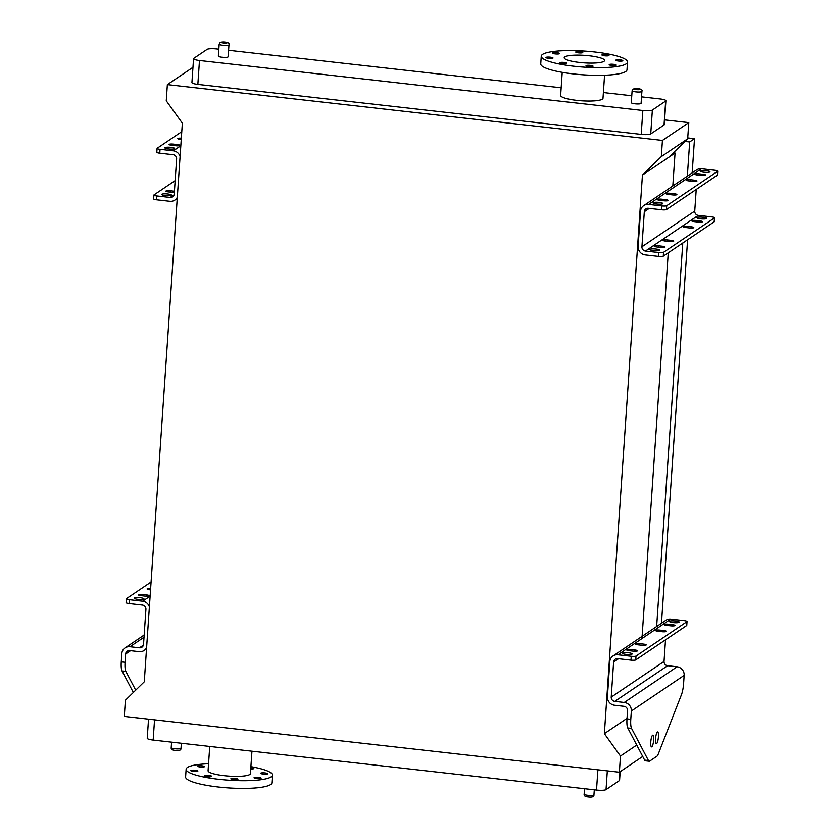 <?xml version="1.0" encoding="UTF-8"?>
<svg xmlns="http://www.w3.org/2000/svg" width="839" height="839" viewBox="0 0 839 839"><rect width="100%" height="100%" fill="white"/><g stroke="black" fill="none" stroke-linecap="round" stroke-linejoin="round"><path stroke-width="1.26" d="M620.157 771.681L619.57 780.322A7.855 1.458 -176.1 0 1 619.329 780.648L606.031 789.625A7.855 1.458 -176.1 0 1 596.508 790.055L153.159 740.071A7.855 1.458 -176.1 0 1 147.234 738.247L148.534 719.138M619.36 772.226L124.287 716.412L125.389 700.229L144.277 681.782L182.357 123.176L166.258 100.795L167.36 84.613L662.432 140.428L661.321 156.61L642.443 175.057L604.363 733.653L620.461 756.044L619.36 772.226L642.716 756.453M673.665 152.499L675.059 153.023L642.443 175.057M687.749 137.932L694.503 138.697L689.679 141.959L685.002 141.434M675.059 153.023L672.815 185.964M668.253 252.801L641.961 638.552M627.016 718.352L604.363 733.653M689.679 141.959L687.34 176.159M682.789 242.995L656.643 626.502M694.503 138.697L692.175 172.886M687.613 239.734L661.478 623.241M636.728 745.053L620.461 756.044M664.593 119.893L688.788 122.62L687.686 138.802L668.809 157.25M687.686 138.802L661.321 156.61M192.97 67.319L167.36 84.613M664.037 124.959L665.663 101.079A7.855 1.458 3.9 0 0 665.893 100.753L664.268 124.633A7.855 1.458 -176.1 0 1 664.037 124.959L650.728 133.946A7.855 1.458 -176.1 0 1 641.216 134.376L197.857 84.393A7.855 1.458 -176.1 0 1 191.932 82.568L193.557 58.678A7.855 1.458 3.9 0 0 199.483 60.502L197.857 84.393M688.788 122.62L662.432 140.428M641.216 134.376L642.842 110.496L199.483 60.502M665.663 101.079L652.364 110.056L650.728 133.946M193.557 58.678A7.855 1.458 3.9 0 1 193.799 58.352L207.097 49.375A7.855 1.458 3.9 0 1 216.619 48.945L218.832 49.186M228.607 50.288L561.176 87.791M603.388 92.552L631.767 95.751M641.541 96.852L659.968 98.929A7.855 1.458 3.9 0 1 665.893 100.753M641.101 103.333A4.908 0.912 -176.1 0 1 636.13 103.9A4.908 0.912 -176.1 0 1 631.295 102.662L632.113 90.717A4.908 0.912 -176.1 0 0 636.948 91.965A4.908 0.912 -176.1 0 0 641.908 91.388L641.101 103.333M228.166 56.769A4.908 0.912 -176.1 0 1 223.195 57.346A4.908 0.912 -176.1 0 1 218.36 56.108L219.178 44.163A4.908 0.912 -176.1 0 0 224.013 45.411A4.908 0.912 -176.1 0 0 228.974 44.834L228.166 56.769M604.562 75.237L602.989 98.31A21.216 3.943 -176.1 0 1 581.553 100.795A21.216 3.943 -176.1 0 1 560.651 95.426L562.224 72.353M642.842 110.496A7.855 1.458 3.9 0 0 652.364 110.056M209.74 746.448L208.082 770.737A21.216 3.943 3.9 0 0 228.995 776.117A21.216 3.943 3.9 0 0 250.431 773.631L251.952 751.209M208.565 763.763A43.229 8.023 3.9 0 0 186.132 769.248L185.608 776.945A43.229 8.023 3.9 0 0 228.187 787.894A43.229 8.023 3.9 0 0 271.857 782.829L272.381 775.121A43.229 8.023 3.9 0 0 250.903 766.647M186.132 769.248A43.229 8.023 3.9 0 0 228.711 780.197A43.229 8.023 3.9 0 0 272.381 775.121M265.03 772.939A3.534 0.661 3.9 0 0 260.751 773.139A3.534 0.661 3.9 0 0 260.646 773.285A3.534 0.661 3.9 0 0 264.128 774.177A3.534 0.661 3.9 0 0 267.693 773.768A3.534 0.661 3.9 0 0 265.03 772.939M258.443 777.396A3.534 0.661 3.9 0 0 254.154 777.585A3.534 0.661 3.9 0 0 254.049 777.732A3.534 0.661 3.9 0 0 257.531 778.634A3.534 0.661 3.9 0 0 261.107 778.214A3.534 0.661 3.9 0 0 258.443 777.396M235.256 778.456A3.534 0.661 3.9 0 0 230.977 778.644A3.534 0.661 3.9 0 0 230.872 778.791A3.534 0.661 3.9 0 0 234.354 779.693A3.534 0.661 3.9 0 0 237.93 779.274A3.534 0.661 3.9 0 0 235.256 778.456M209.068 775.498A3.534 0.661 3.9 0 0 204.779 775.697A3.534 0.661 3.9 0 0 204.674 775.844A3.534 0.661 3.9 0 0 208.156 776.736A3.534 0.661 3.9 0 0 211.732 776.316A3.534 0.661 3.9 0 0 209.068 775.498M195.204 770.265A3.534 0.661 3.9 0 0 190.925 770.464A3.534 0.661 3.9 0 0 190.82 770.601A3.534 0.661 3.9 0 0 194.302 771.502A3.534 0.661 3.9 0 0 197.878 771.083A3.534 0.661 3.9 0 0 195.204 770.265M201.8 765.808A3.534 0.661 3.9 0 0 197.511 766.007A3.534 0.661 3.9 0 0 197.406 766.154A3.534 0.661 3.9 0 0 200.888 767.045A3.534 0.661 3.9 0 0 204.464 766.636A3.534 0.661 3.9 0 0 201.8 765.808M250.746 768.975A3.534 0.661 3.9 0 0 253.839 768.524A3.534 0.661 3.9 0 0 251.176 767.706A3.534 0.661 3.9 0 0 250.83 767.675M564.815 56.905A20.241 3.755 -176.1 0 1 587.006 55.552A20.241 3.755 -176.1 0 1 604.583 60.492A20.241 3.755 -176.1 0 1 584.143 62.862A20.241 3.755 -176.1 0 1 564.207 57.734A20.241 3.755 -176.1 0 1 564.815 56.905M559.498 53.706A3.534 0.661 3.9 0 0 559.603 53.56A3.534 0.661 3.9 0 0 556.121 52.668A3.534 0.661 3.9 0 0 552.544 53.077A3.534 0.661 3.9 0 0 555.617 53.948A3.534 0.661 3.9 0 0 559.498 53.706M552.911 58.153A3.534 0.661 3.9 0 0 553.016 58.017A3.534 0.661 3.9 0 0 549.524 57.115A3.534 0.661 3.9 0 0 545.958 57.534A3.534 0.661 3.9 0 0 549.031 58.394A3.534 0.661 3.9 0 0 552.911 58.153M566.765 63.397A3.534 0.661 3.9 0 0 566.87 63.25A3.534 0.661 3.9 0 0 563.389 62.348A3.534 0.661 3.9 0 0 559.812 62.768A3.534 0.661 3.9 0 0 562.885 63.628A3.534 0.661 3.9 0 0 566.765 63.397M592.953 66.344A3.534 0.661 3.9 0 0 593.068 66.197A3.534 0.661 3.9 0 0 589.576 65.306A3.534 0.661 3.9 0 0 586.01 65.715A3.534 0.661 3.9 0 0 589.083 66.585A3.534 0.661 3.9 0 0 592.953 66.344M616.141 65.285A3.534 0.661 3.9 0 0 616.246 65.138A3.534 0.661 3.9 0 0 612.764 64.246A3.534 0.661 3.9 0 0 609.187 64.655A3.534 0.661 3.9 0 0 612.26 65.526A3.534 0.661 3.9 0 0 616.141 65.285M622.727 60.838A3.534 0.661 3.9 0 0 622.832 60.691A3.534 0.661 3.9 0 0 619.35 59.8A3.534 0.661 3.9 0 0 615.784 60.209A3.534 0.661 3.9 0 0 618.857 61.069A3.534 0.661 3.9 0 0 622.727 60.838M608.873 55.605A3.534 0.661 3.9 0 0 608.978 55.458A3.534 0.661 3.9 0 0 605.496 54.556A3.534 0.661 3.9 0 0 601.92 54.975A3.534 0.661 3.9 0 0 604.992 55.835A3.534 0.661 3.9 0 0 608.873 55.605M582.675 52.647A3.534 0.661 3.9 0 0 582.78 52.5A3.534 0.661 3.9 0 0 579.298 51.609A3.534 0.661 3.9 0 0 575.732 52.018A3.534 0.661 3.9 0 0 578.805 52.888A3.534 0.661 3.9 0 0 582.675 52.647M542.571 54.399A43.229 8.023 -176.1 0 1 589.974 51.504A43.229 8.023 -176.1 0 1 627.52 62.055A43.229 8.023 -176.1 0 1 583.85 67.12A43.229 8.023 -176.1 0 1 541.27 56.171A43.229 8.023 -176.1 0 1 542.571 54.399M627.52 62.055L626.995 69.752A43.229 8.023 -176.1 0 1 583.325 74.818A43.229 8.023 -176.1 0 1 540.746 63.879L541.27 56.171M133.338 692.469L122.033 670.938A11.788 2.685 -83.6 0 1 121.267 661.866L121.833 653.571A7.855 7.509 56 0 1 129.961 646.722L139.473 647.792A3.933 3.755 -124 0 0 143.532 644.373L145.923 609.313A3.933 3.755 -124 0 0 142.389 605.034L129.08 603.535A3.933 0.734 -176.1 0 1 126.112 602.622L126.374 598.773A3.933 0.734 3.9 0 0 129.342 599.686L129.08 603.535M151.083 582.004L126.49 598.606A3.933 0.734 3.9 0 0 126.374 598.773M142.798 594.484A3.534 0.661 3.9 0 0 138.404 594.83A3.534 0.661 3.9 0 0 141.078 595.648L144.874 596.078A3.534 0.661 3.9 0 0 149.269 595.742A3.534 0.661 3.9 0 0 146.605 594.914L142.798 594.484L142.703 595.837M150.632 588.527A3.534 0.661 3.9 0 0 147.119 588.947A3.534 0.661 3.9 0 0 149.782 589.775L150.548 589.859M143.805 599.056A4.908 0.912 3.9 0 0 143.951 598.847A4.908 0.912 3.9 0 0 139.117 597.609A4.908 0.912 3.9 0 0 134.156 598.186A4.908 0.912 3.9 0 0 138.425 599.382A4.908 0.912 3.9 0 0 143.805 599.056M149.384 606.849A7.855 7.509 -124 0 0 142.651 601.185L129.342 599.686M121.267 661.866L125.074 662.296L125.63 654.001A3.933 3.755 56 0 1 129.699 650.582L139.201 651.651A7.855 7.509 -124 0 0 146.605 647.582M125.074 662.296A11.788 2.685 96.4 0 0 125.84 671.368L122.033 670.938M135.708 690.151L125.84 671.368M634.819 649.963L631.022 649.533A3.534 0.661 3.9 0 0 626.628 649.879A3.534 0.661 3.9 0 0 629.292 650.697L633.099 651.127A3.534 0.661 3.9 0 0 637.493 650.781A3.534 0.661 3.9 0 0 634.819 649.963L634.735 651.232M643.534 644.079L639.727 643.649A3.534 0.661 3.9 0 0 635.333 643.995A3.534 0.661 3.9 0 0 638.007 644.813L641.804 645.243A3.534 0.661 3.9 0 0 646.198 644.908A3.534 0.661 3.9 0 0 643.534 644.079L643.44 645.359M672.333 624.636L668.526 624.206A3.534 0.661 3.9 0 0 664.142 624.541A3.534 0.661 3.9 0 0 666.806 625.37L670.613 625.8A3.534 0.661 3.9 0 0 674.996 625.454A3.534 0.661 3.9 0 0 672.333 624.636L672.249 625.904M663.628 630.509L659.821 630.089A3.534 0.661 3.9 0 0 655.427 630.425A3.534 0.661 3.9 0 0 658.101 631.243L661.898 631.673A3.534 0.661 3.9 0 0 666.292 631.337A3.534 0.661 3.9 0 0 663.628 630.509L663.534 631.788M622.517 653.025A4.908 0.912 3.9 0 0 622.37 653.224A4.908 0.912 3.9 0 0 626.639 654.42A4.908 0.912 3.9 0 0 632.029 654.095A4.908 0.912 3.9 0 0 632.176 653.896A4.908 0.912 3.9 0 0 627.908 652.7A4.908 0.912 3.9 0 0 622.517 653.025M679.108 622.307A4.908 0.912 3.9 0 0 679.254 622.108A4.908 0.912 3.9 0 0 674.42 620.86A4.908 0.912 3.9 0 0 669.449 621.437A4.908 0.912 3.9 0 0 673.717 622.632A4.908 0.912 3.9 0 0 679.108 622.307M686.91 621.678A3.933 0.734 3.9 0 0 687.036 621.521L686.763 625.37A3.933 0.734 -176.1 0 1 686.648 625.527L686.91 621.678L636.004 656.056L635.742 659.905A3.933 0.734 -176.1 0 1 630.991 660.125L631.253 656.266A3.933 0.734 3.9 0 0 636.004 656.056M687.036 621.521A3.933 0.734 3.9 0 0 684.068 620.598L670.76 619.098L617.944 654.766L631.253 656.266M686.648 625.527L635.742 659.905M630.781 719.306A11.788 2.685 96.4 0 0 631.547 728.378L648.432 760.522A11.788 2.685 96.4 0 0 649.208 761.225L645.411 760.805A11.788 2.685 -83.6 0 1 644.625 760.092L627.75 727.948A11.788 2.685 -83.6 0 1 626.985 718.887L630.781 719.306L631.348 711.021A7.855 7.509 -124 0 0 624.268 702.453L614.767 701.383A3.933 3.755 56 0 1 611.222 697.104L613.613 662.044A3.933 3.755 56 0 1 617.682 658.625L630.991 660.125M649.208 761.225A11.788 2.685 96.4 0 0 649.743 761.067L656.843 756.275A11.788 2.685 96.4 0 0 658.363 753.821L681.457 694.682A11.788 2.685 96.4 0 0 683.596 683.638L684.163 675.353A7.855 7.509 -124 0 0 677.083 666.785L667.582 665.715A3.933 3.755 56 0 1 664.037 661.436L665.516 639.8M656.601 743.574A5.894 1.342 96.4 0 0 658.384 737.387A5.894 1.342 96.4 0 0 657.661 731.944A5.894 1.342 96.4 0 0 655.668 737.649A5.894 1.342 96.4 0 0 656.339 743.658A5.894 1.342 96.4 0 0 656.601 743.574M651.819 746.804A5.894 1.342 96.4 0 0 653.602 740.617A5.894 1.342 96.4 0 0 652.878 735.174A5.894 1.342 96.4 0 0 650.875 740.879A5.894 1.342 96.4 0 0 651.557 746.888A5.894 1.342 96.4 0 0 651.819 746.804M626.985 718.887L627.541 710.591A3.933 3.755 -124 0 0 624.006 706.312L614.505 705.232A7.855 7.509 56 0 1 607.426 696.674L609.806 661.614A7.855 7.509 56 0 1 617.944 654.766M613.015 655.962L665.83 620.294A7.855 7.509 56 0 1 670.76 619.098M177.312 197.228A7.855 7.509 56 0 1 169.908 201.297L156.599 199.797A3.933 0.734 -176.1 0 1 153.631 198.885L153.894 195.036A3.933 0.734 3.9 0 0 156.862 195.948L156.599 199.797M175.152 180.605L154.019 194.879A3.933 0.734 3.9 0 0 153.894 195.036M174.344 192.467A3.534 0.661 -176.1 0 1 172.404 192.351L168.597 191.921A3.534 0.661 -176.1 0 1 165.933 191.093A3.534 0.661 -176.1 0 1 170.317 190.757L174.124 191.187A3.534 0.661 -176.1 0 1 174.428 191.219M171.334 195.319A4.908 0.912 3.9 0 0 171.481 195.12A4.908 0.912 3.9 0 0 166.636 193.872A4.908 0.912 3.9 0 0 161.675 194.449A4.908 0.912 3.9 0 0 165.944 195.644A4.908 0.912 3.9 0 0 171.334 195.319M181.78 131.66L157.197 148.262A3.933 0.734 3.9 0 0 157.071 148.419A3.933 0.734 3.9 0 0 160.039 149.332L159.777 153.191L173.086 154.691A3.933 3.755 56 0 1 176.62 158.97L174.239 194.029A3.933 3.755 56 0 1 170.17 197.448L156.862 195.948M159.777 153.191A3.933 0.734 -176.1 0 1 156.809 152.279L157.071 148.419M173.495 144.14L177.302 144.57A3.534 0.661 -176.1 0 1 179.966 145.388A3.534 0.661 -176.1 0 1 175.582 145.734L171.775 145.304A3.534 0.661 -176.1 0 1 169.111 144.486A3.534 0.661 -176.1 0 1 173.495 144.14L173.411 145.493M181.245 139.505L180.479 139.421A3.534 0.661 -176.1 0 1 177.816 138.603A3.534 0.661 -176.1 0 1 181.339 138.183M174.512 148.702A4.908 0.912 3.9 0 0 174.659 148.503A4.908 0.912 3.9 0 0 169.814 147.255A4.908 0.912 3.9 0 0 164.853 147.832A4.908 0.912 3.9 0 0 169.121 149.027A4.908 0.912 3.9 0 0 174.512 148.702M160.039 149.332L173.348 150.831A7.855 7.509 56 0 1 180.091 156.494M656.822 246.96L660.618 247.39A3.534 0.661 3.9 0 0 665.012 247.054A3.534 0.661 3.9 0 0 662.349 246.226L658.542 245.796A3.534 0.661 3.9 0 0 654.158 246.142A3.534 0.661 3.9 0 0 656.822 246.96M665.526 241.087L669.333 241.517A3.534 0.661 3.9 0 0 673.717 241.171A3.534 0.661 3.9 0 0 671.053 240.353L667.246 239.923A3.534 0.661 3.9 0 0 662.862 240.258A3.534 0.661 3.9 0 0 665.526 241.087M694.325 221.632L698.132 222.062A3.534 0.661 3.9 0 0 702.526 221.716A3.534 0.661 3.9 0 0 699.852 220.898L696.055 220.468A3.534 0.661 3.9 0 0 691.661 220.814A3.534 0.661 3.9 0 0 694.325 221.632M685.62 227.516L689.427 227.946A3.534 0.661 3.9 0 0 693.811 227.6A3.534 0.661 3.9 0 0 691.147 226.782L687.34 226.352A3.534 0.661 3.9 0 0 682.956 226.687A3.534 0.661 3.9 0 0 685.62 227.516M650.047 249.288A4.908 0.912 -176.1 0 1 655.437 248.963A4.908 0.912 -176.1 0 1 659.695 250.158A4.908 0.912 -176.1 0 1 659.548 250.358A4.908 0.912 -176.1 0 1 654.168 250.693A4.908 0.912 -176.1 0 1 649.9 249.498A4.908 0.912 -176.1 0 1 650.047 249.288M697.125 217.5A4.908 0.912 -176.1 0 1 702.505 217.175A4.908 0.912 -176.1 0 1 706.774 218.371A4.908 0.912 -176.1 0 1 706.627 218.57A4.908 0.912 -176.1 0 1 701.247 218.895A4.908 0.912 -176.1 0 1 696.978 217.7A4.908 0.912 -176.1 0 1 697.125 217.5M717.355 175.183L717.618 171.334A3.933 0.734 3.9 0 0 717.733 171.166L717.471 175.015A3.933 0.734 -176.1 0 1 717.355 175.183L666.449 209.561A3.933 0.734 -176.1 0 1 661.688 209.771L648.379 208.271A3.933 3.755 -124 0 0 644.31 211.701L641.929 246.76A3.933 3.755 -124 0 0 645.464 251.039L658.772 252.539A3.933 0.734 3.9 0 0 663.534 252.319L663.271 256.168A3.933 0.734 -176.1 0 1 658.51 256.388L658.772 252.539M714.44 217.941A3.933 0.734 3.9 0 0 714.555 217.783L714.293 221.632A3.933 0.734 -176.1 0 1 714.178 221.8L714.44 217.941L663.534 252.319M714.555 217.783A3.933 0.734 3.9 0 0 711.587 216.871L698.279 215.371L645.464 251.039M714.178 221.8L663.271 256.168M661.688 209.771L661.95 205.922L648.641 204.422A7.855 7.509 -124 0 0 640.514 211.271L638.122 246.33A7.855 7.509 -124 0 0 645.201 254.888L658.51 256.388M717.733 171.166A3.933 0.734 3.9 0 0 714.765 170.254L701.456 168.754A7.855 7.509 -124 0 0 696.538 169.95L643.723 205.618M665.526 199.619A3.534 0.661 -176.1 0 1 668.19 200.437A3.534 0.661 -176.1 0 1 663.796 200.773L659.999 200.353A3.534 0.661 -176.1 0 1 657.336 199.525A3.534 0.661 -176.1 0 1 661.719 199.189L665.526 199.619L665.432 200.888M674.231 193.736A3.534 0.661 -176.1 0 1 676.895 194.554A3.534 0.661 -176.1 0 1 672.511 194.9L668.704 194.47A3.534 0.661 -176.1 0 1 666.04 193.652A3.534 0.661 -176.1 0 1 670.424 193.306L674.231 193.736L674.147 195.005M703.03 174.281A3.534 0.661 -176.1 0 1 705.704 175.11A3.534 0.661 -176.1 0 1 701.31 175.445L697.503 175.015A3.534 0.661 -176.1 0 1 694.839 174.197A3.534 0.661 -176.1 0 1 699.233 173.851L703.03 174.281L702.946 175.561M694.325 180.165A3.534 0.661 -176.1 0 1 696.989 180.983A3.534 0.661 -176.1 0 1 692.605 181.329L688.798 180.899A3.534 0.661 -176.1 0 1 686.134 180.081A3.534 0.661 -176.1 0 1 690.518 179.735L694.325 180.165L694.241 181.444M662.726 203.751A4.908 0.912 3.9 0 0 662.873 203.541A4.908 0.912 3.9 0 0 658.038 202.304A4.908 0.912 3.9 0 0 653.078 202.881A4.908 0.912 3.9 0 0 657.346 204.076A4.908 0.912 3.9 0 0 662.726 203.751M709.804 171.953A4.908 0.912 3.9 0 0 709.951 171.754A4.908 0.912 3.9 0 0 705.117 170.516A4.908 0.912 3.9 0 0 700.156 171.083A4.908 0.912 3.9 0 0 704.424 172.289A4.908 0.912 3.9 0 0 709.804 171.953M661.95 205.922A3.933 0.734 3.9 0 0 666.711 205.702L666.449 209.561M717.618 171.334L666.711 205.702M696.223 189.457L694.744 211.082A3.933 3.755 -124 0 0 698.279 215.371M619.329 780.648L619.937 771.838M607.31 770.863L606.031 789.625M596.508 790.055L597.892 769.803M154.544 719.82L153.159 740.071M171.586 742.148L171.219 747.612A4.908 0.912 3.9 0 0 176.054 748.86A4.908 0.912 3.9 0 0 181.014 748.283L181.36 743.249M584.521 788.712L584.154 794.166A4.908 0.912 3.9 0 0 588.988 795.414A4.908 0.912 3.9 0 0 593.949 794.837L594.295 789.814M221.349 42.244A2.947 0.545 3.9 0 0 225.009 43.146A2.947 0.545 3.9 0 0 226.257 42.307A2.947 0.545 3.9 0 0 221.349 42.244M634.294 88.808A2.947 0.545 3.9 0 0 637.944 89.71A2.947 0.545 3.9 0 0 639.192 88.871A2.947 0.545 3.9 0 0 634.294 88.808M150.118 596.141L142.651 601.185M130.559 650.676L125.63 654.001M144.025 637.231L129.961 646.722M143.406 645.139L139.473 647.792M146.51 596.193L146.605 594.914M618.542 658.72L613.613 662.044M664.037 661.436L611.222 697.104M667.582 665.715L614.767 701.383M677.083 666.785L624.268 702.453M684.163 675.353L631.348 711.021M631.547 728.378L627.75 727.948M644.625 760.092L648.432 760.522M659.727 631.431L659.821 630.089M668.431 625.548L668.526 624.206M639.633 645.002L639.727 643.649M630.928 650.875L631.022 649.533M174.103 194.795L170.17 197.448M180.815 145.787L173.348 150.831M177.302 144.57L177.218 145.839M174.124 191.187L174.04 192.456M170.317 190.757L170.233 192.1M701.456 168.754L648.641 204.422M649.239 208.376L644.31 211.701M694.744 211.082L641.929 246.76M690.518 179.735L690.434 181.088M699.233 173.851L699.139 175.204M670.424 193.306L670.34 194.648M661.719 199.189L661.625 200.531M687.34 226.352L687.256 227.694M691.147 226.782L691.063 228.051M696.055 220.468L695.961 221.821M699.852 220.898L699.768 222.178M667.246 239.923L667.162 241.265M671.053 240.353L670.969 241.622M658.542 245.796L658.447 247.148M662.349 246.226L662.254 247.505M641.908 91.388C643.261 88.882 637.063 87.969 633.057 89.102L632.113 90.717M228.974 44.834C230.326 42.328 224.128 41.415 220.122 42.548L219.178 44.163M584.154 794.166C583.839 795.739 585.087 796.651 587.919 796.914C592.082 797.48 594.096 796.788 593.949 794.837M171.219 747.612C170.904 749.175 172.152 750.097 174.973 750.36C179.147 750.926 181.161 750.234 181.014 748.283M146.521 648.841L144.13 650.456M144.172 634.997L125.042 647.918M177.228 198.497L174.827 200.112"/></g></svg>
